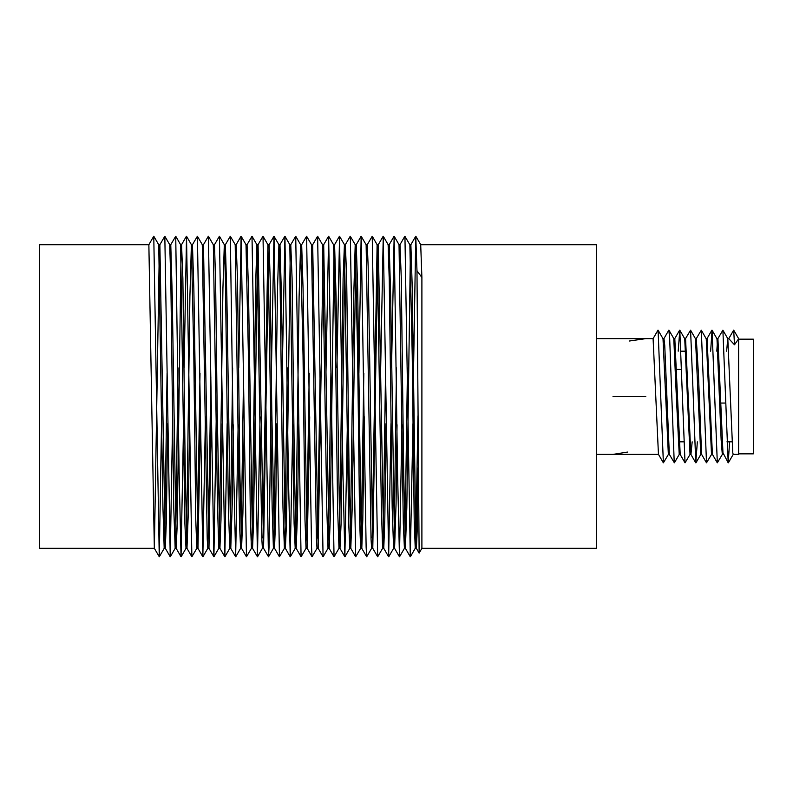 <?xml version="1.0" encoding="UTF-8"?>
<svg xmlns="http://www.w3.org/2000/svg" width="793" height="793" viewBox="0 0 793 793"><rect width="100%" height="100%" fill="white"/><g stroke="black" fill="none" stroke-linecap="round" stroke-linejoin="round"><path stroke-width="1.19" d="M674.803 338.631L673.792 338.631L676.389 397.511L679.224 454.389L680.196 454.389L674.803 338.631M690.118 454.31L685.023 462.834L679.799 330.185L684.637 338.631L685.568 338.631L690.832 454.3L695.758 462.825L692.943 388.511L690.574 330.195L685.459 338.72M679.304 454.32L674.377 462.844L669.312 454.32L664.732 345.262L663.959 338.631L663.285 338.631M668.43 454.33L663.374 462.854L658.081 330.185L663.007 338.7L668.35 454.389L669.391 454.389M684.726 338.71L690.019 454.389L690.931 454.389L692.18 441.83M690.574 330.195L695.402 338.631L696.304 338.631L698.445 374.187L701.577 454.31L706.504 462.834L701.309 330.195L696.195 338.72M695.501 338.72L700.764 454.389L701.676 454.389M701.309 330.195L706.127 338.631L707.069 338.631L712.401 454.32L717.318 462.844L712.064 330.185L710.647 351.19M706.236 338.72L711.509 454.389L712.481 454.389M712.064 330.185L716.892 338.631L717.913 338.631L722.958 452.714L728.202 462.844L722.889 330.175L717.834 338.69M717.437 341.228L716.822 351.19M716.991 338.71L721.144 439.837L722.304 454.389L723.355 454.389M726.656 351.19L727.736 338.631L728.777 338.631L733.694 330.116L728.688 338.7M738.61 338.78L738.61 454.389L738.61 338.789L734.496 344.796L728.777 338.631L727.736 338.631M722.889 330.175L727.815 338.69L732.782 452.714L733.178 454.389L738.61 454.389M658.081 330.185L653.055 338.641M596.633 338.631L653.095 338.631L658.448 454.33L663.374 462.854M729.61 441.83L728.202 462.844M722.393 454.32L717.318 462.844M711.608 454.31L706.504 462.834M697.344 441.83L695.758 462.825M679.799 330.185L678.203 351.19M674.238 462.844L669.649 337.719L668.806 330.175L663.89 338.69M734.496 344.796L733.694 330.116L738.6 338.581M738.61 453.844L753.35 453.844L753.35 339.176L738.61 339.176M725.823 403.062L720.936 403.062M645.78 338.631L629.454 341M658.517 454.389L613.009 454.389L627.531 452.06M645.78 396.51L613.009 396.48L645.78 396.51M421.896 277.461L421.896 548.32L596.633 548.32L596.633 244.71L420.706 244.71L421.896 277.461L416.979 270.78L419.13 553.098L416.365 548.29L415.829 539.161L412.271 288.454L410.873 244.71L409.812 244.71M159.264 254.256L154.367 548.32L39.65 548.32L39.65 244.71L148.866 244.71L154.338 548.29L159.304 556.805L161.643 416.761M399.94 244.74L404.856 236.225L409.852 244.74L412.231 355.542L414.204 519.732L415.235 548.32L416.394 548.32L417.148 531.746L418.248 467.701M415.849 539.924L417.951 415.849M421.896 244.71L420.706 244.71M399.86 244.71L399.028 244.71L403.32 523.558L404.42 548.32L405.411 548.32L403.687 472.41L401.288 278.234L399.979 244.71L399.028 244.71M404.936 542.818L407.473 367.922M410.397 251.599L406.819 507.718L405.411 548.32M389.076 244.71L388.134 244.71L389.254 280.226L392.188 507.718L393.596 548.32L394.587 548.32L390.681 296.413L389.194 244.71L388.134 244.71M394.071 542.818L396.46 367.883M397.035 424.77L396.064 503.862L394.587 548.32M378.301 244.71L377.111 244.71L381.383 507.966L382.613 548.32L383.772 548.32L378.301 244.71M383.158 539.924L385.507 373.315M386.042 423.69L384.803 519.732L383.772 548.32M377.696 254.256L372.789 548.32L368.15 266.329L367.288 244.71L366.098 244.71M358.902 373.315L361.152 236.215L366.128 244.73L371.045 539.161L371.61 548.32L372.789 548.32M372.204 538.07L377.111 244.71M364.334 416.761L362.798 520.109L361.786 548.32L361.221 539.161L357.663 288.454L356.275 244.71L355.205 244.71L353.718 296.413L350.337 542.818M345.332 244.74L350.248 236.225L355.244 244.74L357.633 355.542L359.596 519.732L360.627 548.32L361.786 548.32M361.241 539.924L363.828 373.225M345.262 244.71L344.42 244.71L348.712 523.558L349.812 548.32L350.803 548.32L349.089 472.41L346.68 278.234L345.381 244.71L344.42 244.71L343.111 278.234L339.463 542.818M355.789 251.599L352.211 507.718L350.803 548.32M334.468 244.71L333.526 244.71L334.646 280.226L337.58 507.718L338.998 548.32L339.979 548.32L336.073 296.413L334.587 244.71L333.526 244.71M344.896 249.716L341.089 523.558L339.979 548.32M323.693 244.71L322.513 244.71L326.775 507.966L328.015 548.32L329.164 548.32L323.693 244.71M328.55 539.924L330.899 373.315M334.002 251.599L330.205 519.732L329.164 548.32M312.68 244.71L311.49 244.71L316.437 539.161L317.012 548.32L318.181 548.32L312.68 244.71M317.596 538.07L320.055 377.28M323.088 254.256L318.181 548.32M301.667 244.71L300.597 244.71L303.025 355.542L304.988 519.732L306.029 548.32L307.178 548.32L303.055 288.454L301.667 244.71M306.643 539.924L309.22 373.225M309.726 416.761L307.178 548.32M290.654 244.71L289.812 244.71L294.104 523.558L295.204 548.32L296.195 548.32L294.481 472.41L292.082 278.234L290.773 244.71L289.812 244.71M295.73 542.818L299.11 296.413L300.597 244.71M298.822 423.601L297.504 513.021L296.195 548.32M290.288 249.716L286.481 523.558L285.381 548.32L281.465 296.413L279.979 244.71L278.918 244.71L279.86 244.71M271.365 373.225L273.972 236.225L278.948 244.73L280.038 280.226L282.972 507.718L284.39 548.32L285.381 548.32M284.856 542.818L287.244 367.883M276.836 423.69L275.597 519.732L274.527 548.28L271.751 408.336L270.205 280.226L269.085 244.71L267.905 244.71L262.989 538.07M258.042 244.74L262.989 236.195L267.935 244.74L272.168 507.966L273.407 548.32L274.556 548.32M273.942 539.924L277.52 288.454L278.918 244.71M258.072 244.71L256.892 244.71L261.839 539.161L262.404 548.32L263.573 548.32L258.072 244.71M268.48 254.256L263.573 548.32L268.52 556.805L269.055 547.16L270.859 416.761M247.059 244.71L245.999 244.71L248.417 355.542L250.38 519.732L251.421 548.32L252.571 548.32L248.457 288.454L247.059 244.71M252.035 539.924L255.772 280.226L256.892 244.71M257.497 254.256L253.552 521.844L252.571 548.32M236.046 244.71L235.204 244.71L239.496 523.558L240.596 548.32L241.587 548.32L239.873 472.41L237.474 278.234L236.165 244.71L235.204 244.71M241.122 542.818L243.659 367.922M244.214 423.601L242.906 513.021L241.587 548.32M225.252 244.71L224.31 244.71L225.43 280.226L228.364 507.718L229.782 548.32L230.773 548.32L226.867 296.413L225.381 244.71L224.31 244.71L222.922 288.454L219.334 539.924M230.248 542.818L232.646 367.883M233.221 424.77L232.24 503.862L230.773 548.32M222.228 423.69L220.989 519.732L219.919 548.28L217.153 408.336L215.607 280.226L214.487 244.71L213.297 244.71M203.434 244.74L208.381 236.195L213.327 244.74L217.56 507.966L218.799 548.32L219.948 548.32M203.464 244.71L202.284 244.71L207.231 539.161L207.796 548.32L208.965 548.32L203.464 244.71M208.381 538.07L210.849 377.28M211.325 416.811L208.965 548.32L213.912 556.805L216.251 416.761M192.451 244.71L191.391 244.71L193.809 355.542L195.772 519.732L196.813 548.32L197.963 548.32L193.849 288.454L192.451 244.71M197.427 539.924L200.005 373.225M200.51 416.761L197.963 548.32L202.849 556.805L205.437 416.811M181.438 244.71L180.596 244.71L184.888 523.558L185.998 548.32L186.979 548.32L185.265 472.41L182.866 278.234L181.557 244.71L180.596 244.71M186.514 542.818L189.904 296.413L191.391 244.71M189.606 423.601L188.298 513.021L186.979 548.32M170.654 244.71L169.702 244.71L170.822 280.226L173.756 507.718L175.174 548.32L176.165 548.32L172.259 296.413L170.773 244.71L169.702 244.71M175.64 542.818L178.038 367.883M181.082 249.716L177.265 523.558L176.165 548.32M167.62 423.69L166.381 519.732L165.311 548.28L159.879 244.71L158.689 244.71L153.773 236.195L159.254 556.805M148.856 244.71L153.773 236.195L158.729 244.74L162.952 507.966L164.191 548.32L165.35 548.32M164.736 539.924L167.075 373.315M159.849 244.73L164.825 236.215L170.227 556.795L172.547 423.601M170.733 244.74L175.729 236.225L179.109 471.716L181.042 556.795L183.54 424.77M184.125 367.883L186.514 236.225L191.866 556.795L196.852 548.28M192.421 244.73L197.398 236.225L202.849 556.805M208.41 236.225L213.862 556.805M214.457 244.73L219.423 236.215L224.835 556.795L227.155 423.601M225.331 244.74L230.327 236.225L233.717 471.716L235.64 556.795L238.148 424.77M238.733 367.883L241.122 236.225L246.464 556.795L251.45 548.28M247.029 244.73L252.005 236.225L257.457 556.805L260.045 416.811M263.018 236.225L268.46 556.805M274.031 236.215L279.443 556.795L284.429 548.28M282.318 367.922L284.935 236.225L288.315 471.716L290.248 556.795L292.756 424.77M290.734 244.74L295.72 236.225L301.072 556.795L306.058 548.28M301.637 244.73L306.604 236.225L311.53 547.16L312.065 556.805L317.031 548.29M312.65 244.74L317.626 236.225L323.068 556.805L328.044 548.29M325.963 373.225L328.639 236.215L334.041 556.795L339.027 548.28M336.926 367.922L339.543 236.225L342.923 471.716L344.856 556.795L347.364 424.77M350.328 236.225L355.68 556.795L360.666 548.28M361.211 236.225L366.128 547.16L366.673 556.805L371.639 548.29M367.248 244.74L372.234 236.225L377.676 556.805L382.642 548.29M380.571 373.225L383.247 236.215L388.649 556.795L390.979 423.601M391.534 367.922L394.151 236.225L397.531 471.716L399.464 556.795L401.972 424.77M404.936 236.225L410.288 556.795L412.965 423.69M413.5 373.315L415.76 236.215L416.979 270.78M676.578 369.429L681.603 369.429M653.095 338.631L658.012 330.116M153.773 236.195L148.866 244.71M681.048 351.19L685.727 351.19M678.937 441.83L683.576 441.83M726.943 441.83L732.098 441.83M674.714 338.71L679.641 330.185M680.097 454.31L685.023 462.834M706.979 338.71L711.906 330.185M728.331 462.854L733.257 454.33M695.947 462.825L700.873 454.3M668.945 330.175L673.862 338.69M596.633 454.389L613.009 454.389M159.304 556.805L164.22 548.29M164.825 236.215L169.742 244.73M170.297 556.795L175.213 548.28M175.729 236.225L180.645 244.74M181.121 556.795L186.038 548.28M186.514 236.225L191.43 244.74M197.398 236.225L202.314 244.73M202.909 556.805L207.825 548.29M213.912 556.805L218.828 548.29M219.423 236.215L224.34 244.73M224.905 556.795L229.821 548.28M230.327 236.225L235.243 244.74M235.729 556.795L240.646 548.28M241.122 236.225L246.038 244.74M252.005 236.225L256.922 244.73M257.507 556.805L262.424 548.29M268.52 556.805L273.436 548.29M284.935 236.225L289.851 244.74M290.337 556.795L295.254 548.28M295.72 236.225L300.646 244.74M306.604 236.225L311.52 244.73M317.626 236.225L322.543 244.74M328.639 236.215L333.556 244.73M339.543 236.225L344.459 244.74M344.935 556.795L349.852 548.28M372.234 236.225L377.151 244.74M383.247 236.215L388.164 244.73M388.719 556.795L393.635 548.28M394.151 236.225L399.067 244.74M399.543 556.795L404.46 548.28M410.358 556.795L415.274 548.28M415.819 236.225L420.736 244.73M165.311 548.28L170.227 556.795M181.518 244.74L186.434 236.225M176.125 548.28L181.042 556.795M186.95 548.28L191.866 556.795M219.919 548.28L224.835 556.795M236.126 244.74L241.042 236.225M230.723 548.28L235.64 556.795M241.548 548.28L246.464 556.795M252.541 548.29L257.457 556.805M269.055 244.73L273.972 236.225M279.939 244.74L284.856 236.225M274.527 548.28L279.443 556.795M285.331 548.28L290.248 556.795M296.156 548.28L301.072 556.795M307.149 548.29L312.065 556.805M323.663 244.73L328.58 236.225M318.152 548.29L323.068 556.805M334.547 244.74L339.463 236.225M329.125 548.28L334.041 556.795M339.939 548.28L344.856 556.795M356.235 244.73L361.152 236.215M350.764 548.28L355.68 556.795M361.757 548.29L366.673 556.805M378.271 244.73L383.188 236.225M372.76 548.29L377.676 556.805M389.155 244.74L394.071 236.225M383.733 548.28L388.649 556.795M394.547 548.28L399.464 556.795M410.843 244.73L415.76 236.215M405.372 548.28L410.288 556.795M421.896 548.32L419.13 553.098"/></g></svg>
